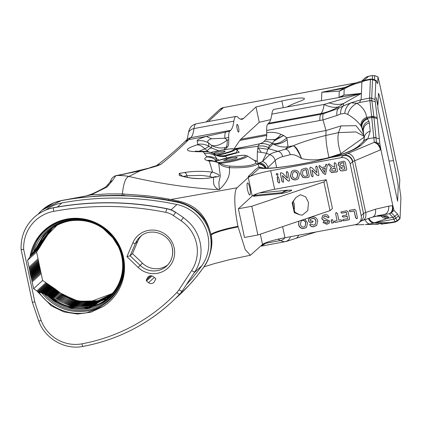 <?xml version="1.0" encoding="UTF-8"?>
<svg xmlns="http://www.w3.org/2000/svg" width="422" height="422" viewBox="0 0 422 422"><rect width="100%" height="100%" fill="white"/><g stroke="black" fill="none" stroke-linecap="round" stroke-linejoin="round"><path stroke-width="0.63" d="M220.4 162.359L217.768 162.575L219.588 162.971A2.368 1.783 -93.7 0 1 220.4 162.359A14.802 1.841 -12 0 0 228.56 161.241A14.802 1.841 -12 0 0 245.404 156.209A14.802 1.841 -12 0 0 233.751 156.457A14.802 1.841 -12 0 0 220.442 159.827L217.705 160.756A0.791 0.717 61.9 0 1 217.161 160.613L218.886 160.323M218.744 163.082A0.791 0.702 124 0 0 219.588 162.971L220.537 163.509C222.547 164.701 225.206 165.514 228.508 165.936L230.016 166.094C243.025 166.89 251.654 165.915 255.896 163.161L255.088 160.887L247.229 155.871A16.474 2.047 168 0 1 228.407 162.185A16.474 2.047 168 0 1 220.342 163.346A0.791 0.638 128.1 0 1 219.461 163.615L218.665 163.034L220.331 175.916L218.849 182.594L219.366 189.536L213.353 189.394C185.648 187.447 157.928 183.232 130.198 176.749L128.863 176.47C125.645 177.425 123.498 183.248 122.412 193.935L144.899 195.571C152.395 196.357 161.557 197.812 169.159 199.168L178.29 201.036C193.672 204.353 203.921 213.379 209.043 228.117L211.021 234.358C213.136 232.68 219.097 230.634 228.898 228.218C219.044 230.644 213.084 232.691 211.021 234.358A34.52 33.523 -132.7 0 1 211.316 248.358M275.745 140.209A15.783 8.319 -106.5 0 0 274.975 139.571L265.649 139.766C266.456 138.864 266.82 136.522 266.73 132.73C272.021 131.88 276.758 132.429 280.941 134.365L283.684 135.488L274.675 140.505L272.164 143.216A15.783 15.324 -132.7 0 0 264.114 141.354L265.649 139.766M268.645 123.25A59.175 12.048 79.5 0 0 271.852 114.125L324.117 104.434L361.406 93.394L343.577 103.485L338.597 106.798A59.175 58.69 -177.5 0 1 320.915 113.56L268.645 123.25L267.675 124.147L320.884 114.278L320.915 113.56A59.175 12.048 79.5 0 0 321.437 112.98A59.175 12.048 79.5 0 0 324.117 104.434A59.175 24.181 -123.3 0 0 338.597 106.798L338.534 108.317A15.783 7.248 62.7 0 0 336.93 115.491L322.983 119.917L266.672 130.44L266.73 132.73M376.229 97.609L377.975 104.756L378.465 93.568A23.669 0.754 78.2 0 1 378.508 93.373L378.502 93.378A23.669 0.754 78.2 0 1 383.482 113.507L393.489 160.608A23.669 0.754 78.2 0 1 398.241 186.614L397.608 201.178L377.827 108.132L377.901 106.508L376.239 97.566M237.169 128.884A3.946 0.802 -100.5 0 1 237.143 124.369A3.946 0.802 -100.5 0 1 238.557 127.608A3.946 0.802 -100.5 0 1 238.583 132.123A3.946 0.802 -100.5 0 1 237.169 128.884M259.277 193.007A19.723 2.453 168 0 1 274.664 189.293L326.311 179.714L332.415 208.431L330.009 210.652L257.879 234.991L251.776 206.274L238.372 208.758L252.214 196.003A19.723 2.453 168 0 1 252.994 195.46L254.877 195.275M252.994 195.46L255.183 194.436A19.723 2.453 168 0 1 256.898 193.793M255.98 194.357L255.183 194.436M247.614 189.942A6.156 1.255 -100.5 0 1 247.572 182.895A6.156 1.255 -100.5 0 1 249.771 187.948A6.156 1.255 -100.5 0 1 249.819 194.996A6.156 1.255 -100.5 0 1 247.614 189.942M212.303 177.372L210.182 176.507L201.431 175.399L186.941 175.742L183.343 176.391M217.705 155.686L224.082 155.686L236.336 152.664L237.438 149.958L234.695 149.108A16.331 2.031 168 0 1 216.839 155.396M364.001 137.277L340.87 153.671L328.991 157.512C319.607 160.244 310.46 160.603 301.551 158.598C297.014 155.46 293.258 154.157 290.283 154.695L282.619 156.609C278.858 157.817 276.368 159.147 275.155 160.597L267.142 168.193M230.074 159.843A6.156 0.765 -12 0 0 237.175 157.57A6.156 0.765 -12 0 0 232.232 157.854A6.156 0.765 -12 0 0 226.561 159.305L223.586 160.471L226.519 160.318A6.156 0.765 -12 0 0 230.074 159.843M213.068 153.529L214.54 152.996A6.156 0.765 168 0 1 220.21 151.551A6.156 0.765 168 0 1 225.153 151.266A6.156 0.765 168 0 1 218.053 153.539A6.156 0.765 168 0 1 214.497 154.014L213.938 154.041M47.628 295.822C59.011 306.731 72.373 311.046 87.713 308.756L91.759 307.838C114.267 302.12 128.267 276.885 121.689 254.271C116.192 231.456 91.178 215.447 68.443 220.168C50.941 224.029 39.388 234.463 33.786 251.465L31.37 254.809C36.361 235.698 48.472 223.961 67.699 219.598C91.685 214.587 117.991 232.237 122.649 256.518C128.573 280.614 111.651 306.377 87.481 309.975C70.648 312.37 56.337 307.142 44.547 294.303L47.628 295.822L39.773 290.22C37.991 288.859 38.085 288.775 40.048 289.967L49.596 296.212C68.295 314.833 102.546 311.462 115.934 289.392C129.222 270.302 122.834 240.746 102.567 227.906C109.324 232.543 114.504 238.53 118.097 245.862L120.323 251.375L118.545 246.939L112.189 236.8C100.636 223.765 86.399 218.48 69.466 220.949C55.087 223.945 44.679 232.016 38.233 245.161L36.076 248.247L43.044 236.072C49.896 227.817 58.589 222.689 69.129 220.69C81.103 218.707 92.249 221.117 102.567 227.906L113.908 238.878L117.991 245.646L120.154 250.942M66.977 219.044A48.33 46.932 47.3 0 1 120.776 248.685A48.33 46.932 47.3 0 1 103.343 306.383L86.953 312.681C76.377 314.464 66.201 312.829 56.427 307.78C49.174 303.909 43.239 298.576 38.634 291.776L41.926 293.126C53.942 307.548 69.06 313.504 87.28 310.988C111.851 307.269 128.932 281.152 122.966 256.74C118.239 232.105 91.653 214.207 67.288 219.282C60.088 220.606 53.541 223.481 47.654 227.906C38.333 235.181 32.536 244.649 30.268 256.318L30.036 256.634A48.33 46.932 47.3 0 1 66.977 219.044M295.938 197.512L292.72 202.17L293.501 207.418L294.841 212.15L299.604 214.766L294.287 212.662L292.166 202.687L295.938 197.512L300.448 194.716L305.739 196.947L308.514 202.518L307.743 210.652L302.247 215.151L299.604 214.766M293.316 201.278A10.26 6.789 -95.7 0 1 294.15 203.937A10.26 6.789 -95.7 0 1 294.181 210.13M253.812 160.075L257.214 161.273L257.367 151.799L258.116 146.207L235.676 149.409M236.415 149.636L239.269 152.252L224.388 156.377L225.939 156.34L226.514 158.018M224.646 149.583L227.627 146.84L224.499 147.616L224.42 149.789M272.728 143.638A19.723 11.526 126.6 0 0 286.791 137.799L287.15 139.687A19.723 13.024 128.7 0 1 273.071 143.897L272.164 143.216L269.711 145.479L268.355 147.621L267.864 149.282L273.071 143.897C277.871 146.582 282.851 147.521 288.01 146.729L285.267 149.182L293.306 145.748C300.902 142.43 311.763 138.991 325.884 135.43L338.518 132.613L355.899 131.928L363.896 136.243M234.526 149.056L246.596 146.545L233.814 148.919M341.25 96.896A59.175 44.115 66.4 0 0 343.941 95.135L344.215 88.878A59.175 58.69 -177.5 0 1 361.897 82.116C362.24 81.493 364.582 80.739 368.923 79.853A59.175 1.888 78.2 0 1 369.06 79.357C366.08 79.943 358.125 81.62 350.323 85.112L344.215 88.878L339.283 91.099L321.844 92.265L338.507 89.258C340.174 89.053 343.097 88.124 347.264 86.484L347.264 86.484A78.903 57.835 66.2 0 0 339.283 91.099L339.014 97.313M266.709 135.43L239.838 140.415L234.046 148.876M270.666 119.637L259.25 122.28L240.82 139.26L266.741 134.449M372.394 79.093L372.547 75.591L368.538 76.335L363.743 80.56M355.482 83.023L223.486 107.568L208.31 121.552M240.424 119.094L243.431 118.54L255.99 106.961L281.87 100.979A19.723 2.453 168 0 1 304.41 98.669A19.723 2.453 168 0 1 300.079 101.222A78.903 9.806 -12 0 0 287.108 106.935M187.284 177.356L186.941 175.742A3.55 2.659 -100.6 0 0 184.361 172.514C193.666 171.068 203.087 170.963 212.63 172.192L209.265 161.125L207.213 160.534C204.185 159.59 203.995 158.408 206.643 156.979L206.812 156.752L203.346 151.894L201.959 151.725C184.393 151.883 182.758 149.588 197.048 144.846L197.886 144.377L197.143 140.953C197.053 139.84 200.107 138.316 206.305 136.375L229.695 131.195L230.67 130.298L190.791 137.693L188.676 139.645C179.561 148.634 170.314 156.836 160.935 164.253C158.693 165.413 155.739 166.447 152.068 167.355L140.136 170.836L128.863 176.47C124.822 175.689 120.681 175.388 116.43 175.584L115.739 175.853L112.674 180.305L107.061 186.993L91.215 194.874L107.715 193.904L122.412 193.935L121.794 195.455C116.788 195.275 109.361 195.397 99.508 195.829L77.363 197.865L61.385 200.635A303.033 294.282 47.3 0 1 177.309 202.222A41.82 40.612 47.3 0 1 203.794 267.052A187.22 181.813 47.3 0 1 179.092 295.221A187.22 181.813 47.3 0 1 175.23 298.671M224.499 147.616A17.75 17.582 -165.7 0 1 211.665 145.405L208.436 142.926L208.964 146.355L211.538 148.006L211.665 145.405C215.885 146.576 221.075 144.788 227.236 140.046L228.756 139.761L228.692 137.482L224.805 138.205L227.236 140.046A17.75 3.613 -100.5 0 1 226.108 147.12M259.43 143.865L259.467 143.855A7.891 0.981 168 0 1 259.43 143.865L246.596 146.545M331.65 165.788L334.15 167.043L334.794 166.922L334.166 163.984L334.815 162.692L335.949 163.657L337.452 170.72L337.257 171.77L331.724 172.677L329.798 170.688L330.421 168.468L331.613 167.74L328.348 164.664L328.59 163.989L329.081 163.752L331.65 165.788M334.382 162.897L334.815 162.692M309.205 175.953L309.015 177.013L308.355 177.298L305.924 177.752L302.885 177.467L300.638 173.964L301.208 169.95L303.898 168.547L306.314 168.104L307.77 169.196L309.205 175.953M288.743 181.186L287.234 180.299L282.466 175.51L283.637 181.017L283.041 182.241L281.975 181.328L280.424 174.043L280.63 172.883L281.152 172.645L282.814 173.479L287.477 178.19L286.327 172.793L286.934 171.569L287.989 172.492L289.566 180.363L288.743 181.186L287.234 180.299M283.442 182.051L283.041 182.241L281.975 181.328M286.549 171.754L286.934 171.569M310.307 222.605L308.814 221.719L308.44 219.952L308.946 218.533L312.058 217.061C315.086 216.671 316.996 217.979 317.787 220.97L316.664 225.411L314.005 226.646C312.132 227.068 310.729 226.487 309.78 224.905L310.46 223.897L313.81 225.19L315.187 224.541L315.899 221.371C315.508 219.319 314.321 218.359 312.338 218.501L310.091 219.598L310.413 221.096L311.863 220.827L313.077 221.339L312.412 222.22L310.307 222.605L308.814 221.719M310.038 224.103L310.46 223.897M312.876 222.004L310.444 222.478M331.365 221.592L331.291 219.836L332.573 219.598L333.586 222.769L331.687 223.117L331.434 219.809M342.733 220.326L342.917 219.677L343.455 219.445L347.644 218.67L347.158 216.396L343.302 217.108L342.305 216.555L342.996 215.674L346.852 214.956L346.293 212.324L341.962 213.131L340.929 212.572L341.118 211.928L346.678 210.763L348.013 211.702L349.485 218.628L349.289 219.693L343.761 220.88L342.733 220.326L342.991 219.619M276.22 174.56L276.484 173.653L276.959 173.421L278.119 174.207L277.375 175.336L276.22 174.56L276.552 173.595M277.84 175.109L277.375 175.336L276.357 174.428M170.863 199.485L237.022 187.795A34.52 7.026 79.5 0 0 237.966 226.303L238.087 226.878L229.135 228.766L238.087 226.878L245.303 249.771L250.436 255.241L262.51 244.443A19.723 2.453 168 0 1 284.961 237.734L355.213 224.699A7.891 7.665 -132.7 0 0 361.185 215.631L350.197 163.942A7.891 7.665 -132.7 0 0 340.971 157.691L343.302 155.544A15.783 1.962 168 0 1 343.93 155.106L374.293 142.32L371.618 116.504A3.946 3.671 -7.1 0 1 373.839 116.551L373.982 117.654L377.315 118.709L379.768 143.311L380.971 149.937L380.428 149.873L352.839 161.573A7.891 0.981 -12 0 0 352.528 161.795L350.197 163.942M319.876 120.571A15.783 3.212 79.5 0 1 320.884 114.278L323.336 113.776L338.534 108.317L343.471 105.838L351.141 102.789L356.933 103.316C362.609 106.903 365.863 111.603 366.686 117.416L368.912 121.346L369.382 122.981L370.221 131.21L367.831 138.838L360.763 145.5L357.55 147.595C351.236 151.334 342.042 154.7 329.962 157.696C302.41 164.923 268.012 169.976 259.525 168.051L250.457 176.19A19.723 2.453 168 0 1 270.713 170.725L340.971 157.691M357.212 218.454L356.732 218.723L355.588 217.752L354.153 210.995L350.387 211.691L349.284 211.079L349.495 210.383L354.512 209.307L355.846 210.262L357.371 217.42L356.732 218.723L357.149 218.527M277.634 176.433L278.541 177.472L279.712 181.708L279.459 182.763L278.953 183L277.739 181.713L277.212 177.704L277.634 176.433L277.365 176.56M334.24 221.835L334.446 221.133L337.057 220.506L335.643 213.859L336.287 212.567L337.421 213.527L338.834 220.178L340.865 219.799L341.968 220.4L341.767 221.107L335.358 222.436L334.24 221.835L334.519 221.075M335.865 212.767L336.287 212.567M325.821 220.627C323.838 220.827 322.492 220.068 321.796 218.359L322.619 215.7L324.829 214.687L327.203 214.809L329.044 216.776L328.411 217.763L325.156 216.122L323.964 216.66L323.532 217.826L329.767 221.054L329.07 223.27L326.86 224.261L323.11 222.631L323.727 221.619L326.718 222.922L327.794 222.436L328.147 221.534L325.958 220.5C323.975 220.701 322.635 219.941 321.933 218.227L321.796 218.359M328.807 217.567L328.411 217.763L327.435 217.166M323.368 221.793L323.727 221.619M304.837 219.145L307.585 222.89L306.488 227.374L304.12 228.481C301.139 228.845 299.288 227.532 298.565 224.551L298.818 221.175M299.467 174.249L298.37 178.733L296.001 179.841C293.021 180.205 291.169 178.891 290.447 175.911L291.544 171.379L293.928 170.272C296.903 169.939 298.75 171.263 299.467 174.249M318.172 175.726L316.664 174.84L311.895 170.05L313.066 175.557L312.475 176.786L311.404 175.868L309.859 168.589L310.064 167.423L310.587 167.186L312.248 168.019L316.906 172.73L315.762 167.334L316.363 166.115L317.423 167.033L318.995 174.908L318.172 175.726L316.664 174.84M312.876 176.591L312.475 176.786L311.404 175.868M315.983 166.294L316.363 166.115M338.935 162.391L343.872 161.135L345.233 162.074L346.705 168.995L346.52 170.055L342.875 170.894L340.802 170.863L339.293 169.132L340.248 166.838L337.953 164.949L338.634 162.634M339.937 167.091L340.385 166.711L337.953 164.949M319.633 165.508L321.617 167.502L325.309 166.817L326.285 164.274L327.345 164.955L325.657 174.165L325.024 174.455L323.052 173.004L319.412 167.471L318.921 166.532L319.633 165.508L319.211 165.714M325.858 164.459L326.285 164.274M171.406 302.3A187.22 181.813 -132.7 0 0 171.474 302.231A187.22 181.813 -132.7 0 0 179.835 294.002L179.698 294.129A187.22 181.813 47.3 0 1 171.337 302.363A187.22 181.813 47.3 0 1 83.097 346.388A3.154 0.644 -100.5 0 1 83.023 346.425A3.154 0.644 -100.5 0 1 81.894 343.835A184.061 178.749 -132.7 0 0 176.86 292.457A20.514 19.924 -132.7 0 0 179.002 289.761L191.635 270.571A36.297 35.248 -132.7 0 0 196.573 243.763A36.297 35.248 -132.7 0 0 181.049 220.748L183.29 217.678A39.452 38.312 47.3 0 1 200.165 242.687A39.452 38.312 47.3 0 1 194.8 271.826L182.304 290.895A23.669 22.988 47.3 0 1 179.835 294.002M261.487 246.11L285.056 241.685A7.1 6.952 -93.2 0 0 290.468 236.71M251.776 206.274L323.906 181.929L330.009 210.652M257.879 234.991L244.475 237.475L238.372 208.758M326.311 179.714L323.906 181.929M120.149 250.937C122.501 257.721 123.203 264.615 122.253 271.626C120.671 282.16 115.923 290.895 108.011 297.832C92.713 311.383 67.895 311.051 52.312 297.821L49.596 296.212C52.476 298.196 52.877 298.059 49.838 295.991L40.639 289.423C38.856 288.062 38.951 287.978 40.913 289.17L50.461 295.416C53.341 297.399 53.742 297.257 50.703 295.194L41.498 288.627C39.721 287.266 39.816 287.182 41.778 288.374L51.326 294.614C54.206 296.603 54.607 296.46 51.568 294.398L42.364 287.83C40.586 286.469 40.681 286.385 42.643 287.572L52.191 293.817C55.071 295.806 55.472 295.664 52.434 293.596L43.229 287.034C41.451 285.673 41.546 285.588 43.508 286.775L53.056 293.021C55.936 295.004 56.337 294.867 53.299 292.799L44.094 286.237C42.316 284.876 42.411 284.792 44.373 285.979L53.921 292.224C56.801 294.208 57.202 294.071 54.164 292.003L44.959 285.436C43.181 284.08 43.276 283.99 45.238 285.182L54.786 291.428C57.666 293.411 58.067 293.274 55.029 291.206L45.824 284.639C44.046 283.278 44.141 283.194 46.103 284.386L55.651 290.631C58.531 292.615 58.932 292.478 55.894 290.41L46.689 283.842C44.911 282.482 45.006 282.397 46.969 283.589L55.266 289.023L62.029 294.229C69.319 298.845 77.221 301.303 85.735 301.609L91.21 301.382L112.41 293.454M40.406 246.079L39.462 247.677C38.154 249.608 38.059 249.692 39.188 247.93L46.831 236.178L38.597 248.474C37.289 250.404 37.194 250.494 38.323 248.727L45.966 236.974L37.732 249.27C36.424 251.206 36.334 251.29 37.458 249.523L45.101 237.771L36.867 250.067C35.559 252.003 35.469 252.087 36.593 250.325L44.236 238.572L36.007 250.863C34.694 252.799 34.604 252.883 35.728 251.122L43.371 239.369L35.142 251.66C33.829 253.596 33.739 253.68 34.862 251.918L42.506 240.165L34.277 252.462C32.963 254.392 32.874 254.477 33.997 252.715L41.641 240.962L33.412 253.258C32.098 255.189 32.009 255.273 33.132 253.511L40.776 241.759L32.547 254.055C31.233 255.985 31.144 256.07 32.267 254.308L38.233 245.161M210.182 176.507A3.55 2.569 100.2 0 1 212.63 172.192C221.165 175.009 221.344 176.723 213.179 177.324C203.515 179.213 193.988 179.06 184.593 176.86A3.55 2.616 -75.4 0 1 185.327 176.908L185.327 176.908C191.345 178.664 205.577 179.361 212.361 177.361L212.361 177.361A3.55 2.59 -104.8 0 1 213.179 177.324C214.35 181.207 211.659 185.532 218.338 189.557M214.228 154.294L214.998 155.713L214.228 154.294C217.705 156.335 221.613 157.016 225.939 156.34L221.608 156.435C219.429 156.441 216.787 155.597 213.685 153.893L213.685 153.893A19.723 8.229 120.9 0 1 214.228 154.294M237.022 187.795L248.268 177.435L248.321 176.385L253.195 171.791C254.793 170.003 256.703 168.415 258.923 167.022L257.953 163.984C252.989 166.912 243.415 168.146 229.241 167.682C230.639 174.85 227.347 182.135 219.366 189.536M347.596 153.534A7.891 5.338 70.1 0 1 354.68 160.745L365.684 212.498L375.39 209.222L388.699 206.152L392.318 205.693L392.745 205.34L380.971 149.937M392.745 205.34L394.021 210.43L397.471 213.986L399.718 218.364L400.045 218.364L400.9 198.746A56.812 1.809 78.2 0 0 400.235 192.453A61.543 1.962 -101.8 0 1 399.507 185.643L399.776 179.503L398.669 173.426L379.135 81.53L377.964 76.888L377.701 83.023A61.543 1.962 -101.8 0 1 377.516 83.54A61.543 1.962 -101.8 0 1 376.73 81.873A56.812 1.809 78.2 0 0 375.997 80.338A56.812 1.809 78.2 0 0 375.833 80.813L375.021 99.423L377.315 118.709M391.384 212.767A3.946 3.94 135.9 0 1 389.422 213.732L390.688 212.793A3.946 2.838 44.2 0 0 391.711 212.34L391.384 212.767L394.865 216.354L397.086 220.711L400.045 218.364M374.704 75.67L372.552 75.591L374.704 75.67L377.98 76.841L374.652 75.749L374.472 79.805M377.975 104.772L377.637 104.988M363.395 131.284L363.511 132.434M107.42 296.582L112.79 293M40.391 246.279L36.593 252.05L42.633 280.456L55.266 289.023M237.966 226.303L228.898 228.218M179.171 295.147L189.52 284.787L196.779 276.426L203.995 266.868L207.508 260.896C210.599 253.606 212.013 246.917 211.738 240.82L211.775 242.761M229.135 228.766L220.69 231.008L214.36 233.192L211.185 234.843L214.36 233.192L220.69 231.008L229.135 228.766M252.214 196.003L248.268 177.435L250.457 176.19L248.321 176.385M146.292 280.05L146.497 281.01L148.565 282.687A3.946 3.83 -132.7 0 0 154.383 281.606L155.908 278.768L153.339 276.684A3.946 3.83 -132.7 0 0 147.521 277.766L146.292 280.05L150.912 275.793M103.343 306.383L91.036 312.201L77.511 314.047L63.907 311.89L51.373 305.918L36.851 290.927L33.633 288.748L31.513 278.778A48.33 46.932 47.3 0 1 29.714 270.307L27.594 260.337L30.036 256.634M38.75 320.884A3.154 0.29 -20.5 0 0 38.697 320.973L32.315 302.147L21.1 249.428C20.678 236.826 24.951 226.218 33.924 217.615A41.82 40.612 47.3 0 1 53.636 207.777A303.033 294.282 47.3 0 1 166.922 208.816L167.059 208.69A303.033 294.282 -132.7 0 0 53.773 207.65A41.82 40.612 -132.7 0 0 34.061 217.483A41.82 40.612 -132.7 0 0 33.992 217.552M167.059 208.69A23.669 22.988 47.3 0 1 175.752 212.35L183.428 217.546L175.752 212.35M186.44 284.607A184.852 179.514 -132.7 0 0 201.88 265.665A39.452 38.312 -132.7 0 0 176.892 204.506A300.664 291.987 -132.7 0 0 61.876 202.935A39.452 38.312 -132.7 0 0 46.035 209.908M38.101 214.228A41.82 40.612 47.3 0 1 41.678 210.472A41.82 40.612 47.3 0 1 61.385 200.635M209.011 228.149C206.827 223.285 205.139 220.205 203.947 218.918C201.774 216.011 199.332 213.427 196.61 211.169C190.813 206.437 184.535 203.32 177.767 201.8L162.734 199.089L144.445 196.784L121.794 195.455M388.699 206.152A7.891 5.439 82.8 0 1 384.627 214.339L372.484 217.124A7.891 5.354 71.4 0 0 375.39 209.222M140.109 170.847L116.804 175.457C120.075 175.13 128.705 176.19 128.863 176.47M367.768 119.015A7.891 7.538 153.8 0 0 361.928 128.045L360.9 125.851C360.736 121.784 362.662 118.972 366.686 117.416L371.618 116.504L369.603 98.126A3.946 3.914 2.5 0 1 371.708 98.257L371.872 100.768L375.211 101.765M344.753 113.26A15.783 12.191 76 0 1 351.141 102.789L361.126 99.697A39.452 8.034 79.5 0 0 359.66 102.499L356.933 103.316C352.412 105.521 349.326 109.203 347.681 114.357L344.753 113.26L340.538 114.009L336.93 115.491M395.599 221.687L395.082 221.692L392.903 217.325L389.422 213.732L377.516 215.658M380.955 215.9A7.1 6.91 68.1 0 0 387.412 218.348L373.945 222.98L390.477 222.552A39.452 8.034 79.5 0 0 391.642 222.721L395.425 222.019L397.392 221.038L399.977 218.675M213.379 151.973A2.368 0.823 75.3 0 1 213.479 151.925A2.368 0.823 75.3 0 1 213.59 151.92L210.821 152.632M208.479 151.788L204.823 148.903L198.667 151.414M218.839 160.376L217.404 160.909A0.791 0.702 63.8 0 1 216.861 160.761L215.885 160.096L214.772 161.309M29.714 270.307L31.513 278.778M33.454 253.026L33.412 253.258C32.098 255.189 32.009 255.273 33.132 253.511M34.319 252.224L34.277 252.462C32.963 254.392 32.874 254.477 33.997 252.715M35.184 251.428L35.142 251.66C33.829 253.596 33.739 253.68 34.862 251.918M36.049 250.631L36.007 250.863C34.694 252.799 34.604 252.883 35.728 251.122M36.914 249.835L36.867 250.067C35.559 252.003 35.469 252.087 36.593 250.325M37.78 249.038L37.732 249.27C36.424 251.206 36.334 251.29 37.458 249.523M38.645 248.242L38.597 248.474C37.289 250.404 37.194 250.494 38.323 248.727M39.51 247.445L39.462 247.677C38.154 249.608 38.059 249.692 39.188 247.93M27.594 260.337L36.593 252.05M31.37 254.809L29.603 257.388M36.076 248.247L31.682 254.851C30.368 256.782 30.278 256.866 31.402 255.104L33.786 251.465M31.724 254.619L31.682 254.851C30.368 256.782 30.278 256.866 31.402 255.104M32.589 253.822L32.547 254.055C31.233 255.985 31.144 256.07 32.267 254.308M33.227 280.978C32.278 278.393 30.88 270.824 30.009 266.192C31.001 269.009 32.341 276.31 33.227 280.978L33.196 281.326M30.009 266.192L29.983 265.923M34.092 280.182C33.143 277.597 31.745 270.027 30.875 265.396C31.866 268.213 33.206 275.513 34.092 280.182L34.061 280.53M30.875 265.396L30.848 265.127M34.957 279.385C34.008 276.8 32.61 269.231 31.74 264.594C32.731 267.416 34.071 274.717 34.957 279.385L34.926 279.728M31.74 264.594L31.713 264.33M35.823 278.589C34.873 276.004 33.475 268.434 32.605 263.797C33.596 266.614 34.936 273.92 35.823 278.589L35.791 278.931M32.605 263.797L32.578 263.534M36.688 277.792C35.738 275.207 34.34 267.638 33.47 263.001C34.462 265.818 35.801 273.124 36.688 277.792L36.656 278.135M33.47 263.001L33.444 262.737M37.553 276.996C36.603 274.411 35.205 266.841 34.335 262.204C35.327 265.021 36.667 272.327 37.553 276.996L37.521 277.338M34.335 262.204L34.309 261.941M38.418 276.199C37.468 273.609 36.07 266.045 35.2 261.408C36.192 264.225 37.532 271.531 38.418 276.199L38.386 276.542M35.2 261.408L35.174 261.144M39.283 275.397C38.333 272.812 36.936 265.243 36.065 260.611C37.057 263.428 38.397 270.734 39.283 275.397L39.251 275.745M36.065 260.611L36.039 260.348M40.148 274.601C39.199 272.016 37.801 264.446 36.93 259.815C37.922 262.632 39.262 269.932 40.148 274.601L40.116 274.949M36.93 259.815L36.904 259.546M41.013 273.804C40.064 271.219 38.666 263.65 37.795 259.018C38.787 261.835 40.127 269.136 41.013 273.804L40.981 274.152M37.795 259.018L37.769 258.749M32.33 282.118L31.502 278.699C31.856 280.757 32.8 283.758 32.061 280.039L29.561 268.118C28.722 264.715 29.508 269.447 29.851 270.829L29.118 266.715M33.633 288.748L42.633 280.456M40.639 289.423C38.856 288.062 38.951 287.978 40.913 289.17L41.493 290.014M95.293 305.296L89.047 306.931L71.851 306.636L55.868 299.736L50.461 295.416L72.072 306.135L92.734 305.597L109.562 296.434M41.498 288.627C39.721 287.266 39.816 287.182 41.778 288.374L42.358 289.212M96.158 304.499L89.912 306.135L72.716 305.834L56.733 298.94L51.326 294.614L72.943 305.338L93.605 304.8L109.984 296.028M42.364 287.83C40.586 286.469 40.681 286.385 42.643 287.572L43.223 288.416M97.023 303.703L90.777 305.338L73.581 305.037L57.598 298.143L52.191 293.817L73.808 304.542L94.47 304.004L110.4 295.611M43.229 287.034C41.451 285.673 41.546 285.588 43.508 286.775L44.088 287.619M105.774 299.24L91.643 304.542L74.446 304.241L58.463 297.346L53.056 293.021L74.668 303.745L95.33 303.207L110.812 295.194M44.094 286.237C42.316 284.876 42.411 284.792 44.373 285.979L44.954 286.823M98.753 302.11L92.508 303.745L75.311 303.444L59.328 296.545L53.921 292.224L75.538 302.949L96.2 302.41L111.223 294.767M44.959 285.436C43.181 284.08 43.276 283.99 45.238 285.182L45.819 286.026M99.618 301.308L93.373 302.949L76.176 302.648L60.193 295.748L54.786 291.428L76.403 302.152L97.065 301.614L111.624 294.334M45.824 284.639C44.046 283.278 44.141 283.194 46.103 284.386L46.684 285.23M100.483 300.511L94.238 302.152L77.041 301.851L61.058 294.952L55.651 290.631L77.263 301.35L97.925 300.817L112.02 293.897M46.689 283.842C44.911 282.482 45.006 282.397 46.969 283.589L47.549 284.433M56.427 307.78C49.168 304.004 43.134 298.597 38.318 291.56C37.067 290.695 36.577 290.484 36.851 290.927L36.561 290.631M38.318 291.56L38.634 291.776M41.926 293.126L38.908 291.016C37.131 289.656 37.22 289.571 39.183 290.763L44.547 294.303M38.908 291.016C37.131 289.656 37.22 289.571 39.183 290.763L39.763 291.607M39.773 290.22C37.991 288.859 38.085 288.775 40.048 289.967L40.628 290.811M101.349 299.715L95.103 301.355L77.97 301.071L62.029 294.229M288.975 190.238L290.563 190.079C294.656 189.9 286.781 192.748 281.005 193.545L253.337 196.277A7.891 5.222 84.3 0 0 254.835 195.317L282.497 192.58C285.71 191.013 287.846 190.238 288.901 190.259L289.714 190.275M281.005 193.545A7.891 5.222 -95.7 0 0 282.497 192.58A16.015 10.603 -95.7 0 1 287.255 190.232L259.593 192.97A16.015 10.603 84.3 0 0 254.835 195.317M292.166 202.687L292.72 202.17M294.287 212.662L294.841 212.15M141.17 235.94A19.723 19.154 -132.7 0 0 137.783 241.215L132.487 253.611L142.451 263.175A19.723 19.154 -132.7 0 0 167.808 264.852M132.487 253.611L130.134 255.779L126.938 256.676L132.867 242.792A22.092 21.453 47.3 0 1 154.948 230.227A22.092 21.453 47.3 0 1 174.17 247.92A22.092 21.453 47.3 0 1 163.641 271.124A22.092 21.453 47.3 0 1 138.094 267.39L126.938 256.676M151.978 275.962L146.497 281.01M356.87 218.596L355.588 217.752M355.725 217.62L354.153 210.995M354.29 210.863L350.387 211.691M350.524 211.564L349.284 211.079M349.421 210.953L349.569 210.32M277.903 175.04L277.512 175.209M279.522 182.694L278.953 183M279.09 182.874L277.739 181.713M277.876 181.587L277.354 177.578L277.776 176.306M347.158 216.396L347.644 218.67M347.295 216.264L343.302 217.108M343.445 216.982L342.305 216.555M342.448 216.428L342.564 215.832M346.293 212.324L346.852 214.956M346.43 212.197L341.962 213.131M342.1 212.999L340.929 212.572M341.066 212.44L341.192 211.87M349.358 219.625L348.635 219.973M348.778 219.846L343.761 220.88M343.898 220.753L342.87 220.2M335.643 213.859L337.057 220.506M335.78 213.732L335.933 212.709M341.831 221.038L341.192 221.355M341.335 221.228L335.358 222.436M335.495 222.31L334.377 221.708M333.565 222.668L331.687 223.117M331.829 222.99L331.502 221.46M321.933 218.227L322.688 215.637M328.875 217.504L328.548 217.631M327.572 217.04L325.156 216.122M325.299 215.995L324.033 216.602M329.139 223.206L326.86 224.261M326.997 224.135L323.11 222.631M323.247 222.505L323.864 221.492M327.862 222.373L328.147 221.534M328.284 221.408L325.958 220.5M308.957 221.592L308.577 219.82L309.083 218.406M316.732 225.348L314.005 226.646M314.142 226.519C312.275 226.941 310.866 226.361 309.917 224.778L309.78 224.905M309.917 224.778L310.112 224.045M315.255 224.478L315.899 221.371M316.036 221.244C315.645 219.192 314.459 218.232 312.475 218.374L312.338 218.501M312.475 218.374L310.091 219.598M312.945 221.935L312.549 222.088M306.557 227.305L304.12 228.481M304.257 228.355C301.276 228.719 299.425 227.405 298.702 224.425L298.565 224.551M298.702 224.425L298.913 221.144M305.085 226.398L305.823 223.117C305.475 221.165 304.368 220.2 302.5 220.221L301.208 220.891M302.363 220.347L301.134 220.954L300.464 224.209C300.823 226.166 301.941 227.11 303.814 227.047L305.016 226.461L305.686 223.243C305.333 221.292 304.225 220.326 302.363 220.347L302.5 220.221M287.371 180.173L282.466 175.51M283.505 181.982L283.178 182.114M282.112 181.196L280.424 174.043M280.567 173.917L280.709 172.82M286.327 172.793L287.477 178.19M286.464 172.667L287.071 171.443M289.313 180.869L288.88 181.059M298.438 178.664L296.001 179.841M296.138 179.714C293.158 180.078 291.307 178.764 290.584 175.779L290.447 175.911M290.584 175.779L291.613 171.316M296.967 177.757L297.705 174.476C297.357 172.524 296.249 171.559 294.382 171.58L293.09 172.25M294.245 171.707L293.016 172.313L292.346 175.568C292.704 177.525 293.823 178.469 295.695 178.406L296.898 177.82L297.568 174.602C297.215 172.651 296.107 171.685 294.245 171.707L294.382 171.58M309.078 176.95L308.355 177.298M308.493 177.171L305.924 177.752M306.061 177.625L302.885 177.467M303.022 177.34L300.638 173.964M300.781 173.838L301.208 169.95M301.35 169.823L301.646 169.486M306.15 169.523L302.901 170.683L302.542 173.627C302.906 175.726 304.098 176.591 306.119 176.222L307.501 175.863L306.15 169.523L303.038 170.557M307.364 175.99L306.013 169.649M316.806 174.713L311.895 170.05M312.939 176.523L312.612 176.654M311.547 175.742L309.859 168.589M309.996 168.457L310.138 167.365M315.762 167.334L316.906 172.73M315.899 167.207L316.5 165.983M318.742 175.41L318.315 175.599M346.583 169.987L345.829 170.351M345.966 170.219L342.875 170.894M343.017 170.768L340.802 170.863M340.939 170.731L339.293 169.132M339.43 169.006L340.385 166.711M338.091 164.823L339.077 162.264M344.494 166.516L341.393 167.428L341.071 168.531L343.339 169.317L344.864 169.037L344.494 166.516L341.467 167.37M341.641 162.939L340.19 163.62L339.884 164.754L342.121 165.688L344.078 165.324L343.656 162.565L340.269 163.557M343.656 162.565L341.498 163.066M344.078 165.324L343.519 162.692M344.864 169.037L344.357 166.643M334.166 163.984L334.794 166.922M334.308 163.857L334.456 162.839M337.32 171.707L336.577 172.065M336.714 171.939L331.866 172.551L329.798 170.688M329.935 170.562L330.495 168.404M328.348 164.664L331.613 167.74M328.485 164.533L328.659 163.931L328.859 164.991M333.57 168.415L331.945 169.127L331.666 170.193L332.62 171.163L335.606 170.752L335.21 168.114L332.019 169.064M335.21 168.114L333.433 168.542M335.606 170.752L335.073 168.241M325.937 164.401L325.309 166.817M325.721 174.096L325.024 174.455M325.162 174.328L323.052 173.004M323.189 172.878L318.921 166.532M319.058 166.405L319.28 165.656M324.602 172.419L325.272 168.214L322.419 168.847L324.602 172.419L325.135 168.341L322.419 168.847M255.99 106.961L259.25 122.28M229.695 131.195A15.783 3.212 79.5 0 0 228.692 137.482M228.756 139.761A17.75 3.613 -100.5 0 1 227.627 146.84M239.838 140.415A78.903 16.062 -100.5 0 1 240.82 139.26M243.431 118.54A59.175 12.048 -100.5 0 1 242.012 119.289A59.175 12.048 -100.5 0 1 238.029 117.337A28.601 5.824 79.5 0 0 236.109 116.398A28.601 5.824 79.5 0 0 233.872 121.172A59.175 12.048 -100.5 0 1 230.67 130.298M259.467 143.855L262.637 142.715L264.114 141.354M266.672 130.44A15.783 3.212 -100.5 0 1 267.675 124.147M271.852 114.125A28.601 5.824 -100.5 0 1 274.084 109.351L361.406 93.394L361.126 99.697L369.603 98.126L370.416 79.542L368.923 79.853M210.884 234.484A34.52 33.523 -132.7 0 1 210.953 234.785A34.52 33.523 -132.7 0 1 211.011 235.059A34.52 33.523 -132.7 0 1 211.738 240.82L211.195 248.7M339.008 97.329L343.941 95.135L361.406 93.394L361.897 82.116M328.838 102.778A59.175 28.548 -124 0 0 343.577 103.485L343.471 105.838A15.783 9.395 64.1 0 0 340.538 114.009M391.642 222.721L382.126 224.056A39.452 28.385 -94.5 0 1 380.855 224.114L395.082 221.692L397.471 220.727M382.126 224.056L380.855 224.114M368.348 218.517A7.1 5.096 73 0 0 373.945 222.98L369.915 223.955A78.903 46.394 -93.1 0 1 365.436 224.573L372.7 224.319A78.903 56.031 -90.9 0 0 383.519 222.658M365.146 219.598A7.1 4.563 -100.2 0 0 369.915 223.955L365.436 224.573M360.9 125.851C358.083 121.726 353.673 117.896 347.681 114.357M280.941 134.365A17.75 9.506 -64.3 0 1 274.975 139.571L283.684 135.488L286.791 137.799L326.011 130.525L341.034 125.92L355.989 125.666L363.822 135.509M225.807 131.912A15.783 3.212 -100.5 0 0 224.805 138.205L211.469 138.764C207.835 140.067 206.822 141.454 208.436 142.926A15.783 15.603 -167.4 0 0 197.143 140.953M369.055 218.279A7.1 5.206 72.6 0 0 374.757 222.732L393.926 219.176A3.946 3.903 155.3 0 0 395.941 218.216M382.875 215.853A7.1 7.09 -44.1 0 0 388.673 217.409L387.412 218.348L392.903 217.325L394.865 216.354L397.471 213.986M316.373 231.905L295.769 238.383A7.1 5.613 -111.3 0 0 298.649 235.191M383.825 215.874A7.1 7.09 -44.1 0 0 387.501 216.201L388.673 217.409M207.545 260.822L210.351 252.973L211.749 243.879L211.738 240.904M189.52 284.787L186.134 288.368M268.355 147.621A15.783 15.366 -163.6 0 0 258.116 146.207L259.461 143.86A15.783 15.324 -132.7 0 1 269.711 145.479M352.839 161.573A7.891 7.311 60 0 0 343.93 155.106L329.614 157.717C303.951 164.395 271.91 169.401 262.6 167.951L259.525 168.051L259.113 166.922L263.476 168.072M257.9 147.816L267.864 149.282L266.472 153.244L262.484 161.457L269.727 154.6C271.161 153.471 273.915 152.384 277.982 151.34L285.267 149.182C287.63 149.409 289.302 151.25 290.283 154.695M268.329 148.655L277.982 151.34C280.44 151.899 281.986 153.655 282.619 156.609M287.15 139.687L288.01 146.729L293.306 145.748C296.059 146.613 298.808 150.897 301.551 158.598C298.096 151.013 295.347 146.729 293.306 145.748L293.306 145.748M323.336 113.776A15.783 2.643 76.7 0 0 322.983 119.917L326.011 130.525L325.884 135.43C325.889 141.17 326.923 148.533 328.991 157.512M341.034 125.92L338.518 132.613C337.31 138.532 338.096 145.553 340.87 153.671M255.057 160.866A3.946 3.65 119.9 0 0 257.214 161.273L258.248 163.493L262.484 161.457A7.891 7.659 46.4 0 1 267.886 167.444M207.102 150.707A19.723 4.062 122.8 0 1 211.538 148.006L218.633 150.707M230.016 166.094L229.241 167.682C224.298 166.954 221.112 165.651 219.677 163.778L218.897 163.319A15.783 15.487 157.6 0 0 209.265 161.125M204.528 153.45A15.783 15.503 147.2 0 1 214.998 155.713L216.861 158.962L219.266 160.191M220.537 163.509L219.461 163.615M215.6 161.579A16.01 1.989 168 0 1 216.861 160.761L217.161 160.613M206.812 156.752A15.783 15.493 150.8 0 1 216.861 158.962L215.885 160.096A15.783 14.137 -116.9 0 0 206.643 156.979M201.959 151.725A15.783 8.018 88.1 0 1 203.478 151.387L203.478 151.387C204.754 151.619 206.142 150.385 213.416 153.735L213.907 154.104A15.783 15.508 146.1 0 0 203.346 151.894M213.543 153.814A19.723 8.229 120.9 0 1 213.685 153.893L213.416 153.735M197.886 144.377A15.783 15.603 158.6 0 1 208.964 146.355L204.823 148.903A15.783 10.07 -107.4 0 0 197.048 144.846M210.436 152.442L214.107 151.804M234.695 149.108C232.1 148.903 234.532 148.111 221.845 150.063L211.047 152.564M212.725 152.142L211.754 152.374M219.878 160.022A2.368 1.693 70.6 0 1 220.142 159.891L220.142 159.891A2.368 1.693 70.6 0 1 220.442 159.827M181.049 220.748L173.373 215.552A20.514 19.924 -132.7 0 0 165.841 212.377A299.873 291.217 -132.7 0 0 53.731 211.353A38.66 37.547 -132.7 0 0 23.685 249.476L21.111 249.402L32.33 302.199L34.826 301.904A314.817 305.734 -132.7 0 0 41.103 320.377A36.197 35.153 -132.7 0 0 81.894 343.835M125.914 173.859L115.776 175.663L114.299 176.264C112.463 177.942 112.642 176.538 110 182.14L107.262 185.29L108.929 184.894M168.679 200.091L169.159 199.168M107.061 186.993L105.611 187.115C105.099 187.363 97.493 191.625 91.363 194.225L91.215 194.874L75.364 198.124M112.674 180.305L110 182.14M213.02 160.882A15.783 14.121 106.8 0 0 207.213 160.534M219.498 162.934A0.791 0.702 123 0 1 218.665 163.034L215.827 161.663A15.783 14.443 110.3 0 0 215.827 161.658L213.142 160.903A15.783 13.066 101.2 0 0 208.8 160.924M215.827 161.658A15.783 14.443 110.3 0 0 209.08 160.998M218.543 162.955L218.079 162.728M255.896 163.161A3.946 3.772 -140.8 0 0 258.053 163.836L258.248 163.493A7.891 7.659 22.9 0 1 265.533 168.183M265.185 168.172A7.891 7.675 13.4 0 0 257.953 163.984L258.053 163.836A7.891 7.67 16.1 0 1 265.285 168.178M224.388 156.377A3.946 2.511 -91 0 1 224.129 156.441L224.082 155.686A3.946 0.438 81.2 0 0 224.388 156.377M373.971 117.596A3.946 3.772 -5.8 0 0 371.787 117.522L367.409 118.334A7.891 7.527 150.6 0 0 361.554 127.207M368.912 121.346A7.891 7.538 153.8 0 0 363.073 130.372L361.928 128.045L363.695 134.243M369.382 122.981A7.891 7.543 174.2 0 0 363.374 131.1L364.212 139.329L363.105 141.781L358.088 146.45L355.066 148.444C352.096 150.533 343.798 153.624 341.572 154.262L329.614 157.717M370.221 131.21A7.891 7.543 174.2 0 0 364.212 139.329M360.763 145.5A7.891 6.573 -124.3 0 0 358.088 146.45M357.55 147.595A7.891 6.604 -122.4 0 0 355.066 148.444M371.793 117.58L373.982 117.654L376.456 142.414L376.983 142.958L379.768 143.311M375.907 143.137C378.186 144.461 379.689 146.708 380.428 149.873C380.18 146.624 379.03 144.319 376.983 142.958A3.946 2.49 119.8 0 0 375.907 143.137L374.293 142.32A3.946 3.83 -4.4 0 1 376.456 142.414M371.629 116.572L373.85 116.62L377.189 117.617M369.651 100.721L371.872 100.768L373.839 116.551M359.66 102.499L369.64 100.647A3.946 3.671 -7.1 0 1 371.866 100.694M369.598 98.152L371.708 98.284L375.021 99.423M397.102 220.732A3.946 3.903 155.4 0 1 395.082 221.692M394.021 210.43L391.711 212.34C393.056 210.768 393.257 208.552 392.318 205.693C392.798 208.758 392.254 211.121 390.688 212.793M182.462 176.164L179.176 173.437L184.361 172.514M185.327 176.908L179.276 175.483L179.176 173.437M257.937 147.552L260.938 151.725M216.022 155.074A15.145 1.883 -12 0 0 216.475 154.99A15.145 1.883 -12 0 0 233.709 149.836A15.145 1.883 -12 0 0 221.787 150.095A15.145 1.883 -12 0 0 213.59 151.92M273.076 139.497A15.783 9.922 72.2 0 1 274.675 140.505M166.685 265.987C171.68 261.086 173.542 255.099 172.266 248.025C169.876 233.508 149.952 226.772 139.951 236.974A19.723 19.154 -132.7 0 0 135.43 243.383L130.134 255.779L140.093 265.343A19.723 19.154 -132.7 0 0 166.685 265.987A19.723 19.154 -132.7 0 0 172.329 248.073M132.867 242.792A2.368 0.517 23.1 0 0 135.43 243.383L137.783 241.215M276.642 167.603L275.149 160.597C274.406 157.638 272.596 155.639 269.727 154.6L266.472 153.244L257.367 151.799M321.48 100.563L321.844 92.265L344.769 87.486M233.872 121.172L193.999 128.568A7.891 6.567 -172.3 0 0 188.233 133.953C188.972 130.419 189.589 128.488 190.079 128.167C190.908 127.323 190.707 125.645 196.23 123.794A28.601 5.824 79.5 0 0 193.999 128.568A59.175 12.048 -100.5 0 1 190.791 137.693A7.891 7.665 -132.7 0 0 187.073 139.55L184.957 141.502L188.676 139.645L206.305 136.375L211.469 138.764M270.713 170.725L274.664 189.293M284.961 237.734L282.603 226.646M285.056 241.685A157.802 32.13 -100.5 0 1 280.488 240.535L265.628 243.288M284.919 237.739A7.1 6.863 -62.1 0 1 280.488 240.535L277.961 239.195M184.593 176.86L179.276 175.483M214.54 152.996L214.751 153.993M226.561 159.305L226.778 160.302M361.185 215.631L363.516 213.485L352.528 161.795A7.891 7.665 47.3 0 0 343.302 155.544M262.51 244.443L260.327 234.163M23.685 249.476L34.826 301.904M201.88 265.665L194.326 272.628M61.876 202.935L57.471 206.991M176.892 204.506L171.068 209.876M63.527 200.144L61.601 200.471L42.068 210.114L54.227 202.581L61.686 200.482M178.29 201.036L177.309 202.222M53.773 207.65L53.636 207.777A3.154 0.644 79.5 0 0 53.731 211.353M363.105 141.781A7.891 7.19 -146.3 0 1 367.831 138.838L373.839 137.72A3.946 3.772 -5.8 0 1 376.028 137.799M375.037 216.27C382.654 215.589 386.81 215.568 387.501 216.201M393.489 160.608L389.089 161.12M261.782 245.113A16.474 2.047 -12 0 0 265.77 243.098L266.071 242.639M217.404 160.909A15.456 1.92 -12 0 0 216.127 161.774M44.896 239.031L45.597 237.56M43.281 241.447L43.587 240.656M58.969 292.726L54.074 288.252M42.416 242.249L42.722 241.453M58.104 293.522L53.209 289.049M44.03 239.828L44.732 238.356M41.551 243.046L41.857 242.249M57.239 294.319L52.344 289.845M43.165 240.63L43.867 239.153M40.686 243.842L40.992 243.046M56.374 295.115L51.479 290.642M42.3 241.426L43.002 239.954M39.821 244.639L40.127 243.842M55.509 295.912L50.614 291.438M41.435 242.223L42.137 240.751M38.956 245.435L39.262 244.639M54.644 296.708L49.749 292.235M40.57 243.019L41.272 241.548M38.091 246.232L38.397 245.435M53.779 297.505L48.883 293.032M39.705 243.816L40.406 242.344M37.226 247.028L37.532 246.232M52.908 298.296L48.018 293.828M38.84 244.612L42.116 238.683L45.892 233.767M43.044 236.072L54.67 225.907L69.05 220.469L82.237 219.978L95.277 223.428M116.25 289.856L104.155 301.925L88.24 308.303L70.833 307.997L54.66 301.018L47.153 294.625M30.817 255.648L37.658 238.71L45.929 229.283M289.007 190.243L287.255 190.232A16.015 10.603 -95.7 0 1 288.806 190.248M289.74 190.275A7.891 5.222 84.3 0 0 290.563 190.079M191.635 270.571A3.154 0.733 33.4 0 0 194.8 271.826L182.304 290.895M142.451 263.175L138.094 267.39M149.314 276.109L147.521 277.766M154.262 277.433L148.565 282.687M281.87 100.979L283.289 107.647M375.997 80.338L372.689 79.183A58.616 1.867 78.2 0 0 372.515 79.674A3.946 3.914 2.5 0 0 370.416 79.542A59.175 1.888 -101.8 0 1 370.553 79.046L369.06 79.357M358.932 222.842L361.269 220.695A7.891 7.665 47.3 0 0 363.516 213.485A7.891 0.981 168 0 1 365.684 212.498A7.891 5.354 71.4 0 1 362.778 220.395L372.484 217.124M179.002 289.761A3.154 0.733 33.4 0 0 182.167 291.022A23.669 22.988 47.3 0 1 179.698 294.129A3.154 0.749 43.5 0 1 176.86 292.457M165.841 212.377A3.154 0.448 101.4 0 1 166.922 208.816A23.669 22.988 47.3 0 1 175.615 212.477L173.373 215.552M171.474 302.231L171.337 302.363C146.17 325.304 116.73 339.995 83.023 346.425C64.893 350.165 44.927 338.681 38.697 320.973A3.154 0.29 -20.5 0 0 41.103 320.377M123.635 195.492L124.163 194.03M223.586 107.552A1.973 0.401 -100.5 0 0 223.533 107.547A1.973 0.401 -100.5 0 0 223.486 107.568A7.891 7.665 -132.7 0 0 219.767 109.425L206.173 121.947M184.957 141.502L184.941 141.512C174.85 151.102 165.329 159.168 156.367 165.704M160.935 164.253L156.541 165.577M152.068 167.355L124.39 173.969M140.136 170.836L138.21 170.931M115.739 175.853L114.299 176.264M91.363 194.225L85.803 196.035L63.685 200.118M218.211 162.765A0.791 0.717 110.6 0 0 218.654 162.681M212.841 151.92L213.326 152.02M259.456 162.702A7.891 7.617 39.6 0 1 266.24 168.193M372.658 75.506L368.728 76.24A7.891 1.609 79.5 0 0 368.538 76.335A7.891 7.665 -132.7 0 0 364.819 78.191L361.67 81.098M364.386 80.164L362.108 80.977M373.845 137.778L376.034 137.857L379.367 138.907M371.708 98.257L372.515 79.674L375.833 80.813M377.078 82.812L377.701 83.023M393.916 219.15L395.931 218.19L398.558 215.842M394.871 216.365A3.946 3.94 135.9 0 1 392.903 217.325M247.229 155.871L244.607 155.227L242.629 155.254L233.809 156.425L218.253 160.539M250.436 255.241L230.154 259.519L214.059 263.703L204.016 266.841M52.386 228.313L46.831 236.178M40.776 241.759L57.039 225.253M41.641 240.957L49.659 230.56M43.371 239.364L50.545 229.784M44.236 238.567L50.999 229.41M45.101 237.771L51.452 229.035M45.966 236.974L51.917 228.671M196.23 123.794L236.109 116.398M347.264 86.484L350.323 85.112M372.7 224.319L378.402 224.23M354.533 224.826L364.059 224.657M295.769 238.383L286.026 241.558M384.252 215.906L375.116 216.296M260.996 245.836L263.608 244.765L265.77 243.098M208.194 259.403L207.54 260.865C206.363 263.043 206.791 262.716 204.026 266.836L196.794 276.41L189.531 284.776M188.233 133.953C187.568 137.746 187.073 139.735 186.74 139.914M156.362 165.704L150.063 167.592M105.147 187.526L107.262 185.284M203.478 151.387L195.207 151.16M368.728 76.24A7.891 7.891 0 0 0 364.819 78.191M355.73 82.934L223.533 107.547L219.767 109.425M372.689 79.183L370.553 79.046M360.483 221.297L362.778 220.395M215.463 176.945L216.096 176.544L212.361 177.361"/></g></svg>
